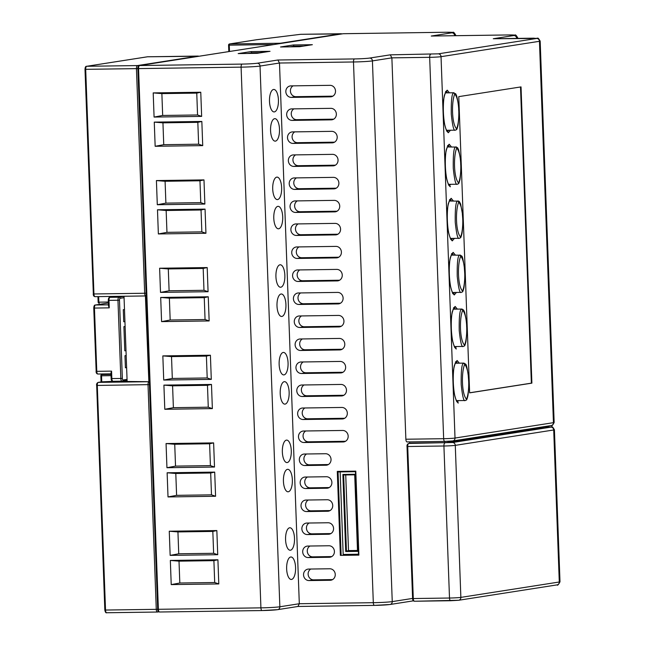 <?xml version="1.0" encoding="UTF-8"?>
<svg xmlns="http://www.w3.org/2000/svg" width="645" height="645" viewBox="0 0 645 645"><rect width="100%" height="100%" fill="white"/><g stroke="black" fill="none" stroke-linecap="round" stroke-linejoin="round"><path stroke-width="0.97" d="M469.633 392.789L531.367 383.146L520.507 86.978M458.772 96.629L469.633 392.861L531.891 383.138L521.031 86.898L458.772 96.629M531.367 383.146L531.891 383.138M109.255 307.85L94.452 308.06L96.774 371.335L111.569 371.125L110.948 372.963L111.15 378.567L120.833 378.47L117.962 300.239L108.981 300.368L109.255 307.85L108.489 305.948L108.279 300.344L108.981 300.368A2.878 1.145 89.2 0 1 110.013 297.313L119.002 297.192A1.153 1.056 81.1 0 1 120.099 298.321A1.725 0.685 89.2 0 0 119.478 300.159L122.348 378.389A1.725 0.685 89.2 0 0 123.098 380.002L127.057 379.389M126.178 355.516L124.969 355.701L125.412 367.787L126.622 367.594M124.493 309.495L123.284 309.689L123.727 321.766L124.937 321.573L123.719 321.573M125.114 326.467L123.905 326.652L124.791 350.815L126.001 350.622M119.478 300.159L117.962 300.239A2.878 1.145 -90.8 0 1 119.002 297.192L123.122 296.547L114.133 296.668L110.013 297.313A1.153 1.056 81.1 0 0 109.884 297.329C108.941 297.208 108.408 298.216 108.279 300.344L108.376 300.312M127.073 379.978A1.153 1.056 81.1 0 1 126.202 380.526M123.122 296.547A1.153 1.056 81.1 0 1 124.034 297.071M126.622 367.569L125.404 367.586M126.001 350.606L124.783 350.622M542.8 427.216L543.937 427.256M544.316 427.192L445.437 442.647L544.122 427.216M454.725 94.057C451.274 102.321 451.831 124.324 456.628 128.831C460.07 120.551 459.506 98.596 454.725 94.057A1.153 1 -130.6 0 0 453.508 92.977L455.725 93.815L456.668 95.887C458.119 102.297 458.797 106.997 458.7 109.981C459.063 112.899 458.845 117.979 458.047 125.219C457.265 128.5 456.692 130 456.329 129.709L456.329 129.709A1.153 1 48.7 0 0 456.628 128.831M462.578 291.048C466.012 282.76 465.456 260.814 460.675 256.267C457.224 264.531 457.781 286.541 462.578 291.048A1.153 1 48.7 0 1 462.28 291.927L461.248 292.37C459.829 293.66 458.49 288.331 457.232 276.391C457.039 262.975 457.781 255.912 459.458 255.194L451.105 255.097M454.33 346.575L463.231 346.438C461.812 347.728 460.474 342.406 459.216 330.466C459.022 317.05 459.764 309.979 461.441 309.261L462.013 309.044M462.659 310.342C459.2 318.606 459.764 340.608 464.553 345.115C467.996 336.835 467.44 314.881 462.659 310.342A1.153 1 -130.6 0 0 461.441 309.261M456.313 400.642L465.214 400.513C463.795 401.803 462.457 396.473 461.199 384.533C461.006 371.117 461.747 364.054 463.424 363.337L463.94 363.111M464.642 364.409C461.183 372.673 461.747 394.684 466.537 399.182C469.979 390.902 469.423 368.956 464.642 364.409A1.153 1 -130.6 0 0 463.424 363.337M448.38 184.357L457.281 184.228C455.862 185.518 454.523 180.189 453.266 168.248C453.072 154.832 453.814 147.769 455.491 147.052L447.138 146.955M456.708 148.124C453.258 156.388 453.814 178.399 458.611 182.906C462.054 174.618 461.489 152.672 456.708 148.124A1.153 1 -130.6 0 0 455.491 147.052M450.363 238.432L459.264 238.295C457.845 239.585 456.507 234.264 455.249 222.323C455.056 208.907 455.797 201.837 457.474 201.119L449.122 201.03M458.692 202.199C455.241 210.464 455.797 232.466 460.594 236.973C464.029 228.693 463.473 206.739 458.692 202.199A1.153 1 -130.6 0 0 457.474 201.119M294.749 131.87A5.765 5.281 -98.9 0 0 292.298 138.377A5.765 5.281 -98.9 0 0 297.587 142.69L334.545 142.166M295.595 154.881A5.765 5.281 -98.9 0 0 293.136 161.387A5.765 5.281 -98.9 0 0 298.433 165.701L335.384 165.176M296.434 177.891A5.765 5.281 -98.9 0 0 293.983 184.397A5.765 5.281 -98.9 0 0 299.28 188.711L336.23 188.187M297.281 200.901A5.765 5.281 -98.9 0 0 294.829 207.408A5.765 5.281 -98.9 0 0 300.119 211.721L337.077 211.197M298.127 223.904A5.765 5.281 -98.9 0 0 295.668 230.41A5.765 5.281 -98.9 0 0 300.965 234.724L337.916 234.208M298.966 246.914A5.765 5.281 -98.9 0 0 296.515 253.421A5.765 5.281 -98.9 0 0 301.812 257.734L338.762 257.21M299.812 269.924A5.765 5.281 -98.9 0 0 297.353 276.431A5.765 5.281 -98.9 0 0 302.65 280.744L339.609 280.22M300.659 292.935A5.765 5.281 -98.9 0 0 298.2 299.441A5.765 5.281 -98.9 0 0 303.497 303.755L340.447 303.231M301.497 315.945A5.765 5.281 -98.9 0 0 299.046 322.452A5.765 5.281 -98.9 0 0 304.335 326.765L341.294 326.241M302.344 338.947A5.765 5.281 -98.9 0 0 299.885 345.462A5.765 5.281 -98.9 0 0 305.182 349.767L342.132 349.251M303.19 361.958A5.765 5.281 -98.9 0 0 300.731 368.464A5.765 5.281 -98.9 0 0 306.028 372.778L342.979 372.254M304.029 384.968A5.765 5.281 -98.9 0 0 301.578 391.475A5.765 5.281 -98.9 0 0 306.867 395.788L343.825 395.264M304.875 407.979A5.765 5.281 -98.9 0 0 302.416 414.485A5.765 5.281 -98.9 0 0 307.713 418.799L344.664 418.274M305.722 430.989A5.765 5.281 -98.9 0 0 303.263 437.495A5.765 5.281 -98.9 0 0 308.56 441.809L345.51 441.285M310.777 569.035A5.765 5.281 -98.9 0 0 308.326 575.55A5.765 5.281 -98.9 0 0 313.623 579.855L332.602 579.589M306.56 453.991A5.765 5.281 -98.9 0 0 304.109 460.506A5.765 5.281 -98.9 0 0 309.398 464.811L328.386 464.545M293.064 85.858A5.765 5.281 -98.9 0 0 290.605 92.364A5.765 5.281 -98.9 0 0 295.902 96.669L332.852 96.153M307.407 477.002A5.765 5.281 -98.9 0 0 304.948 483.508A5.765 5.281 -98.9 0 0 310.245 487.822L329.224 487.556M308.245 500.012A5.765 5.281 -98.9 0 0 305.794 506.519A5.765 5.281 -98.9 0 0 311.092 510.832L330.071 510.566M309.092 523.022A5.765 5.281 -98.9 0 0 306.641 529.529A5.765 5.281 -98.9 0 0 311.93 533.842L330.917 533.576M309.939 546.033A5.765 5.281 -98.9 0 0 307.48 552.539A5.765 5.281 -98.9 0 0 312.777 556.853L331.756 556.579M293.902 108.86A5.765 5.281 -98.9 0 0 291.451 115.366A5.765 5.281 -98.9 0 0 296.748 119.68L333.699 119.164M345.736 474.954L348.51 550.588L357.491 550.459M542.792 426.869L542.808 427.417M213.898 560.65L179.012 561.15L179.818 583.007L214.696 582.516L218.792 583.935L171.223 584.604L170.336 560.441L217.913 559.771L213.898 560.65L214.696 582.516M203.183 268.441L168.297 268.933L169.103 290.79L203.981 290.298L208.077 291.717L160.508 292.395L159.621 268.231L207.198 267.562L203.183 268.441L203.981 290.298M204.255 297.659L169.369 298.159L170.175 320.017L205.054 319.525L209.149 320.944L161.581 321.613L160.694 297.45L208.262 296.781L204.255 297.659L205.054 319.525M199.966 180.777L165.088 181.269L165.886 203.127L200.772 202.635L204.868 204.054L157.299 204.731L156.412 180.568L203.981 179.899L199.966 180.777L200.772 202.635M212.826 531.432L177.939 531.923L178.746 553.781L213.632 553.289L217.728 554.708L170.151 555.377L169.264 531.222L216.841 530.553L212.826 531.432L213.632 553.289M210.681 472.987L175.795 473.486L176.601 495.344L211.487 494.852L215.583 496.271L168.014 496.94L167.128 472.777L214.696 472.108L210.681 472.987L211.487 494.852M209.609 443.768L174.731 444.26L175.529 466.117L210.415 465.625L214.511 467.044L166.942 467.722L166.055 443.558L213.624 442.889L209.609 443.768L210.415 465.625M207.472 385.323L172.586 385.823L173.384 407.68L208.27 407.189L212.366 408.608L164.798 409.277L163.911 385.113L211.479 384.444L207.472 385.323L208.27 407.189M197.83 122.332L162.943 122.832L163.741 144.69L198.628 144.198L202.724 145.617L155.155 146.286L154.268 122.123L201.837 121.453L197.83 122.332L198.628 144.198M196.757 93.114L161.871 93.606L162.669 115.463L197.555 114.971L201.651 116.39L154.082 117.067L153.196 92.904L200.764 92.235L196.757 93.114L197.555 114.971M201.038 209.996L166.152 210.496L166.958 232.353L201.845 231.861L205.94 233.28L158.364 233.95L157.485 209.786L205.054 209.117L201.038 209.996L201.845 231.861M206.4 356.105L171.514 356.596L172.312 378.454L207.198 377.962L211.294 379.381L163.725 380.058L162.838 355.895L210.407 355.226L206.4 356.105L207.198 377.962M200.764 92.235L201.651 116.39M201.837 121.453L202.724 145.617M203.981 179.899L204.868 204.054M205.054 209.117L205.94 233.28M207.198 267.562L208.077 291.717M208.262 296.781L209.149 320.944M210.407 355.226L211.294 379.381M211.479 384.444L212.366 408.608M213.624 442.889L214.511 467.044M214.696 472.108L215.583 496.271M216.841 530.553L217.728 554.708M217.913 559.771L218.792 583.935M286.646 568.914A11.239 4.483 89.2 0 0 291.266 579.46A11.239 4.483 89.2 0 0 295.571 567.519A11.239 4.483 89.2 0 0 290.943 556.982A11.239 4.483 89.2 0 0 286.646 568.914M285.574 539.696A11.239 4.483 89.2 0 0 290.194 550.241A11.239 4.483 89.2 0 0 294.499 538.301A11.239 4.483 89.2 0 0 289.879 527.763A11.239 4.483 89.2 0 0 285.574 539.696M283.429 481.259A11.239 4.483 89.2 0 0 288.049 491.796A11.239 4.483 89.2 0 0 292.354 479.856A11.239 4.483 89.2 0 0 287.735 469.318A11.239 4.483 89.2 0 0 283.429 481.259M282.357 452.032A11.239 4.483 89.2 0 0 286.977 462.578A11.239 4.483 89.2 0 0 291.282 450.637A11.239 4.483 89.2 0 0 286.662 440.1A11.239 4.483 89.2 0 0 282.357 452.032M280.212 393.595A11.239 4.483 89.2 0 0 284.832 404.133A11.239 4.483 89.2 0 0 289.137 392.192A11.239 4.483 89.2 0 0 284.518 381.655A11.239 4.483 89.2 0 0 280.212 393.595M279.14 364.369A11.239 4.483 89.2 0 0 283.768 374.914A11.239 4.483 89.2 0 0 288.065 362.974A11.239 4.483 89.2 0 0 283.445 352.436A11.239 4.483 89.2 0 0 279.14 364.369M276.995 305.932A11.239 4.483 89.2 0 0 281.623 316.469A11.239 4.483 89.2 0 0 285.928 304.529A11.239 4.483 89.2 0 0 281.301 293.991A11.239 4.483 89.2 0 0 276.995 305.932M275.931 276.705A11.239 4.483 89.2 0 0 280.551 287.251A11.239 4.483 89.2 0 0 284.856 275.31A11.239 4.483 89.2 0 0 280.228 264.772A11.239 4.483 89.2 0 0 275.931 276.705M273.786 218.268A11.239 4.483 89.2 0 0 278.406 228.806A11.239 4.483 89.2 0 0 282.712 216.865A11.239 4.483 89.2 0 0 278.092 206.327A11.239 4.483 89.2 0 0 273.786 218.268M272.714 189.041A11.239 4.483 89.2 0 0 277.334 199.587A11.239 4.483 89.2 0 0 281.639 187.647A11.239 4.483 89.2 0 0 277.019 177.109A11.239 4.483 89.2 0 0 272.714 189.041M270.569 130.604A11.239 4.483 89.2 0 0 275.189 141.142A11.239 4.483 89.2 0 0 279.495 129.202A11.239 4.483 89.2 0 0 274.875 118.664A11.239 4.483 89.2 0 0 270.569 130.604M269.497 101.378A11.239 4.483 89.2 0 0 274.117 111.924A11.239 4.483 89.2 0 0 278.422 99.983A11.239 4.483 89.2 0 0 273.803 89.445A11.239 4.483 89.2 0 0 269.497 101.378M297.917 606.469L299.312 603.728L279.487 63.025L277.882 60.009L354.524 58.929A11.529 0.597 -2.1 0 0 369.674 58.058L390.273 54.841L438.286 53.841L536.713 38.458L493.28 38.74L513.88 35.523A11.529 0.597 -2.1 0 0 507.889 34.959L431.247 36.039L451.847 32.822A11.529 0.597 -2.1 0 0 445.848 32.258L343.309 33.701L139.594 65.54L242.133 64.089A11.529 0.597 -2.1 0 0 257.282 63.226L277.882 60.009M171.514 356.596L162.838 355.895M163.725 380.058L172.312 378.454M166.152 210.496L157.485 209.786M158.364 233.95L166.958 232.353M161.871 93.606L153.196 92.904M154.082 117.067L162.669 115.463M162.943 122.832L154.268 122.123M155.155 146.286L163.741 144.69M172.586 385.823L163.911 385.113M164.798 409.277L173.384 407.68M174.731 444.26L166.055 443.558M166.942 467.722L175.529 466.117M175.795 473.486L167.128 472.777M168.014 496.94L176.601 495.344M177.939 531.923L169.264 531.222M170.151 555.377L178.746 553.781M165.088 181.269L156.412 180.568M157.299 204.731L165.886 203.127M169.369 298.159L160.694 297.45M161.581 321.613L170.175 320.017M168.297 268.933L159.621 268.231M160.508 292.395L169.103 290.79M179.012 561.15L170.336 560.441M171.223 584.604L179.818 583.007M298.982 46.408L296.103 46.746M261.41 52.656L251.647 52.793L251.002 51.584L270.029 51.318L256.629 53.027M450.46 130.234L448.299 132.741C442.131 126.984 440.938 96.049 447.227 90.163L449.412 92.824M448.065 145.399L446.501 149.1C445.574 151.865 444.268 165.717 446.727 178.818C449.243 188.485 449.444 184.833 449.347 185.687L449.323 185.679A1.153 1.056 -85.1 0 1 450.283 186.816C444.115 181.052 442.922 150.116 449.21 144.23L451.395 146.899M454.427 238.376L452.266 240.883C446.098 235.119 444.905 204.191 451.186 198.305L453.379 200.966M456.41 292.443L454.249 294.959C448.082 289.194 446.888 258.258 453.169 252.372L455.362 255.041M454.007 307.609L452.443 311.317C451.524 314.075 450.218 327.934 452.677 341.036C455.193 350.703 455.394 347.05 455.297 347.897L455.297 347.897A1.153 1.056 -85.1 0 1 456.233 349.026C450.065 343.261 448.872 312.333 455.152 306.448L457.345 309.108M455.991 361.676L454.427 365.384C453.508 368.15 452.193 382.001 454.66 395.103C457.176 404.77 457.378 401.117 457.281 401.964L457.281 401.964A1.153 1.056 -85.1 0 1 458.216 403.093C452.048 397.336 450.855 366.4 457.136 360.515L459.329 363.175M348.51 550.588L345.712 551.531L342.882 474.454L355.04 474.277L357.548 550.757M444.776 441.398L407.116 441.93A2.878 1.145 -90.8 0 1 407.051 441.93A2.878 1.145 -90.8 0 1 405.866 439.229L391.878 57.857L390.273 54.841M331.699 131.346L292.588 131.903A5.765 5.281 -98.9 0 0 291.911 131.959A5.765 5.281 -98.9 0 0 287.541 138.103A5.765 5.281 -98.9 0 0 293.015 143.408L332.127 142.851A5.765 5.281 -98.9 0 0 332.804 142.795A5.765 5.281 -98.9 0 0 337.174 136.659A5.765 5.281 -98.9 0 0 331.699 131.346M332.546 154.357L293.435 154.913A5.765 5.281 -98.9 0 0 292.757 154.969A5.765 5.281 -98.9 0 0 288.38 161.105A5.765 5.281 -98.9 0 0 293.854 166.418L332.965 165.862A5.765 5.281 -98.9 0 0 333.65 165.805A5.765 5.281 -98.9 0 0 338.02 159.662A5.765 5.281 -98.9 0 0 332.546 154.357M333.392 177.367L294.273 177.923A5.765 5.281 -98.9 0 0 293.596 177.98A5.765 5.281 -98.9 0 0 289.226 184.115A5.765 5.281 -98.9 0 0 294.7 189.42L333.812 188.872A5.765 5.281 -98.9 0 0 334.489 188.816A5.765 5.281 -98.9 0 0 338.859 182.672A5.765 5.281 -98.9 0 0 333.392 177.367M334.231 200.377L295.12 200.926A5.765 5.281 -98.9 0 0 294.442 200.982A5.765 5.281 -98.9 0 0 290.073 207.126A5.765 5.281 -98.9 0 0 295.539 212.431L334.658 211.883A5.765 5.281 -98.9 0 0 335.336 211.826A5.765 5.281 -98.9 0 0 339.705 205.682A5.765 5.281 -98.9 0 0 334.231 200.377M335.078 223.388L295.966 223.936A5.765 5.281 -98.9 0 0 295.289 223.992A5.765 5.281 -98.9 0 0 290.911 230.136A5.765 5.281 -98.9 0 0 296.386 235.441L335.497 234.893A5.765 5.281 -98.9 0 0 336.182 234.828A5.765 5.281 -98.9 0 0 340.552 228.693A5.765 5.281 -98.9 0 0 335.078 223.388M335.924 246.39L296.805 246.946A5.765 5.281 -98.9 0 0 296.128 247.003A5.765 5.281 -98.9 0 0 291.758 253.146A5.765 5.281 -98.9 0 0 297.232 258.452L336.343 257.895A5.765 5.281 -98.9 0 0 337.021 257.839A5.765 5.281 -98.9 0 0 341.39 251.703A5.765 5.281 -98.9 0 0 335.924 246.39M336.763 269.4L297.651 269.957A5.765 5.281 -98.9 0 0 296.974 270.013A5.765 5.281 -98.9 0 0 292.604 276.149A5.765 5.281 -98.9 0 0 298.071 281.462L337.19 280.906A5.765 5.281 -98.9 0 0 337.867 280.849A5.765 5.281 -98.9 0 0 342.237 274.706A5.765 5.281 -98.9 0 0 336.763 269.4M337.609 292.411L298.498 292.967A5.765 5.281 -98.9 0 0 297.813 293.024A5.765 5.281 -98.9 0 0 293.443 299.159A5.765 5.281 -98.9 0 0 298.917 304.464L338.028 303.916A5.765 5.281 -98.9 0 0 338.714 303.86A5.765 5.281 -98.9 0 0 343.084 297.716A5.765 5.281 -98.9 0 0 337.609 292.411M338.456 315.421L299.336 315.969A5.765 5.281 -98.9 0 0 298.659 316.026A5.765 5.281 -98.9 0 0 294.289 322.169A5.765 5.281 -98.9 0 0 299.764 327.475L338.875 326.926A5.765 5.281 -98.9 0 0 339.552 326.87A5.765 5.281 -98.9 0 0 343.922 320.726A5.765 5.281 -98.9 0 0 338.456 315.421M339.294 338.432L300.183 338.98A5.765 5.281 -98.9 0 0 299.506 339.036A5.765 5.281 -98.9 0 0 295.136 345.18A5.765 5.281 -98.9 0 0 300.602 350.485L339.722 349.937A5.765 5.281 -98.9 0 0 340.399 349.872A5.765 5.281 -98.9 0 0 344.769 343.737A5.765 5.281 -98.9 0 0 339.294 338.432M340.141 361.434L301.03 361.99A5.765 5.281 -98.9 0 0 300.344 362.047A5.765 5.281 -98.9 0 0 295.974 368.19A5.765 5.281 -98.9 0 0 301.449 373.495L340.56 372.939A5.765 5.281 -98.9 0 0 341.237 372.883A5.765 5.281 -98.9 0 0 345.615 366.747A5.765 5.281 -98.9 0 0 340.141 361.434M340.987 384.444L301.868 385A5.765 5.281 -98.9 0 0 301.191 385.057A5.765 5.281 -98.9 0 0 296.821 391.201A5.765 5.281 -98.9 0 0 302.295 396.506L341.407 395.949A5.765 5.281 -98.9 0 0 342.084 395.893A5.765 5.281 -98.9 0 0 346.454 389.749A5.765 5.281 -98.9 0 0 340.987 384.444M341.826 407.455L302.715 408.011A5.765 5.281 -98.9 0 0 302.037 408.067A5.765 5.281 -98.9 0 0 297.668 414.203A5.765 5.281 -98.9 0 0 303.134 419.508L342.253 418.96A5.765 5.281 -98.9 0 0 342.93 418.903A5.765 5.281 -98.9 0 0 347.3 412.76A5.765 5.281 -98.9 0 0 341.826 407.455M342.672 430.465L303.561 431.013A5.765 5.281 -98.9 0 0 302.876 431.078A5.765 5.281 -98.9 0 0 298.506 437.213A5.765 5.281 -98.9 0 0 303.98 442.518L343.092 441.97A5.765 5.281 -98.9 0 0 343.769 441.914A5.765 5.281 -98.9 0 0 348.147 435.77A5.765 5.281 -98.9 0 0 342.672 430.465M309.044 580.573L330.184 580.274A5.765 5.281 -98.9 0 0 330.861 580.218A5.765 5.281 -98.9 0 0 335.231 574.074A5.765 5.281 -98.9 0 0 329.764 568.769L308.616 569.067A5.765 5.281 -98.9 0 0 307.939 569.124A5.765 5.281 -98.9 0 0 303.569 575.267A5.765 5.281 -98.9 0 0 309.044 580.573L313.623 579.855M304.827 465.529L325.967 465.23A5.765 5.281 -98.9 0 0 326.644 465.174A5.765 5.281 -98.9 0 0 331.014 459.03A5.765 5.281 -98.9 0 0 325.548 453.725L304.4 454.024A5.765 5.281 -98.9 0 0 303.722 454.08A5.765 5.281 -98.9 0 0 299.353 460.224A5.765 5.281 -98.9 0 0 304.827 465.529L309.398 464.811M330.014 85.334L290.903 85.882A5.765 5.281 -98.9 0 0 290.226 85.938A5.765 5.281 -98.9 0 0 285.856 92.082A5.765 5.281 -98.9 0 0 291.322 97.387L330.433 96.839A5.765 5.281 -98.9 0 0 331.119 96.782A5.765 5.281 -98.9 0 0 335.489 90.639A5.765 5.281 -98.9 0 0 330.014 85.334M305.666 488.539L326.805 488.241A5.765 5.281 -98.9 0 0 327.491 488.184A5.765 5.281 -98.9 0 0 331.861 482.041A5.765 5.281 -98.9 0 0 326.386 476.736L305.246 477.034A5.765 5.281 -98.9 0 0 304.569 477.09A5.765 5.281 -98.9 0 0 300.191 483.234A5.765 5.281 -98.9 0 0 305.666 488.539L310.245 487.822M306.512 511.55L327.652 511.251A5.765 5.281 -98.9 0 0 328.329 511.195A5.765 5.281 -98.9 0 0 332.699 505.051A5.765 5.281 -98.9 0 0 327.233 499.746L306.085 500.044A5.765 5.281 -98.9 0 0 305.408 500.101A5.765 5.281 -98.9 0 0 301.038 506.244A5.765 5.281 -98.9 0 0 306.512 511.55L311.092 510.832M307.351 534.56L328.499 534.254A5.765 5.281 -98.9 0 0 329.176 534.197A5.765 5.281 -98.9 0 0 333.546 528.062A5.765 5.281 -98.9 0 0 328.071 522.756L306.931 523.055A5.765 5.281 -98.9 0 0 306.254 523.111A5.765 5.281 -98.9 0 0 301.884 529.247A5.765 5.281 -98.9 0 0 307.351 534.56L311.93 533.842M308.197 557.562L329.337 557.264A5.765 5.281 -98.9 0 0 330.022 557.207A5.765 5.281 -98.9 0 0 334.392 551.072A5.765 5.281 -98.9 0 0 328.918 545.759L307.778 546.057A5.765 5.281 -98.9 0 0 307.101 546.122A5.765 5.281 -98.9 0 0 302.723 552.257A5.765 5.281 -98.9 0 0 308.197 557.562L312.777 556.853M330.861 108.344L291.75 108.892A5.765 5.281 -98.9 0 0 291.064 108.949A5.765 5.281 -98.9 0 0 286.694 115.092A5.765 5.281 -98.9 0 0 292.169 120.397L331.28 119.849A5.765 5.281 -98.9 0 0 331.957 119.785A5.765 5.281 -98.9 0 0 336.335 113.649A5.765 5.281 -98.9 0 0 330.861 108.344M298.006 606.469L277.656 609.654A2.878 2.636 -98.9 0 0 279.857 606.776L299.312 603.728L373.31 602.688L353.484 61.976L279.487 63.025L260.032 66.064L279.857 606.776A14.408 0.75 -2.1 0 1 260.919 607.856L241.093 67.145L138.554 68.596L158.38 609.299L260.919 607.856A2.878 1.145 -90.8 0 0 262.104 610.557L159.565 612A2.878 1.145 89.2 0 0 159.629 612L262.039 610.549M431.674 36.031L431.247 36.039M493.707 38.74L493.28 38.74M340.149 471.906L343.172 554.442L358.499 554.224M343.172 554.442L358.507 554.523M357.499 550.757L346.446 550.911L343.664 474.986L354.718 474.825L343.648 474.986L342.882 474.454M340.375 555.385L337.295 471.398L338.077 471.93L355.468 471.688L338.061 471.938L341.116 554.764L340.375 555.385L358.878 555.119L355.798 471.14L358.556 554.523M355.516 471.688L355.798 471.14L355.516 471.688M238.352 53.583L257.178 53.317L269.836 51.334M238.271 53.583L251.002 51.584M299.49 46.706L280.704 46.972M280.527 46.972L293.346 44.965L293.991 46.311M311.986 44.763L299.554 46.706M247.39 53.454L251.647 52.93M409.696 443.3L409.648 441.898M149.447 384.63L97.29 385.428L105.522 610.049L156.267 609.332L148.028 384.71A2.878 1.145 -90.8 0 1 148.866 381.727L145.407 295.942L146.197 295.829M111.875 297.014L111.851 296.434M111.045 375.656L101.539 375.793L101.765 381.832L114.963 381.276M98.193 382.38C96.927 383.017 96.395 384.025 96.597 385.396L97.29 385.428A2.878 1.145 89.2 0 1 98.33 382.372A1.153 1.056 -98.9 0 0 98.193 382.38L101.765 381.832L98.33 382.372L148.56 381.719M144.343 295.966L95.186 296.66A2.878 1.145 89.2 0 1 95.121 296.668L144.722 295.966M147.487 381.679L127.13 381.477L124.009 296.257M199.12 56.228L147.512 56.792L86.736 66.282L137.482 65.572L198.249 56.075M148.866 381.727L149.35 381.808M256.662 39.732L229.685 43.949L280.422 43.231L341.197 33.734L300.691 34.306L256.404 39.772M115.648 381.268L114.971 381.647M112.544 296.418L112.561 296.91M115.665 381.542L127.13 381.38M444.792 441.398L444.84 442.655M111.569 371.125L111.843 378.599A2.878 1.145 89.2 0 0 113.028 381.3A2.878 1.145 89.2 0 0 113.093 381.3L121.953 381.171M123.098 380.002A1.153 1.056 -98.9 0 1 122.082 381.171A2.878 1.145 -90.8 0 1 122.018 381.179A2.878 1.145 -90.8 0 1 120.833 378.47L122.348 378.389M96.774 371.335A2.878 1.145 89.2 0 0 97.959 374.036A2.878 1.145 89.2 0 0 98.024 374.027L110.98 373.842L97.959 374.036C96.702 373.898 96.073 372.987 96.081 371.302L96.774 371.335M93.856 308.004L93.759 308.028C93.888 305.907 94.42 304.9 95.355 305.012A1.153 1.056 81.1 0 1 95.492 305.004L108.449 304.819M107.465 303.134L95.492 305.004A2.878 1.145 89.2 0 0 94.452 308.06L93.759 308.028L96.169 371.278M111.246 378.542L111.15 378.567C111.15 380.26 111.778 381.171 113.028 381.3L122.018 381.179L126.339 380.518M124.058 297.708L120.099 298.321M445.437 442.647L408.753 443.454L452.532 442.51L550.959 427.135L542.792 426.925L548.032 426.845A2.878 1.145 -90.8 0 1 548.097 426.845M444.961 442.946A2.878 1.145 89.2 0 0 443.921 446.001L407.713 446.509L413.292 598.544L449.5 598.028L443.921 446.001A8.643 0.452 177.9 0 0 455.281 445.356L460.861 597.383L559.288 582L553.708 429.973L455.281 445.356A2.878 2.636 81.1 0 0 452.532 442.51M450.621 600.729L414.541 601.237A2.878 1.145 89.2 0 1 414.477 601.245C413.219 601.108 412.598 600.197 412.598 598.512L412.695 598.487M445.405 442.647L410.841 443.131A1.153 0.46 -90.8 0 0 410.817 443.139A1.153 1.056 -98.9 0 0 410.68 443.147L408.616 443.47A1.153 1.056 -98.9 0 1 408.753 443.454A2.878 1.145 89.2 0 0 407.713 446.509L407.019 446.485L412.598 598.512L413.292 598.544A2.878 1.145 89.2 0 0 414.477 601.245L458.66 600.269A2.878 2.636 -98.9 0 1 458.321 600.293L450.75 600.729A2.878 1.145 -90.8 0 1 450.686 600.737A2.878 1.145 -90.8 0 1 449.5 598.028A8.643 0.452 -2.1 0 0 460.861 597.383A2.878 2.636 -98.9 0 1 458.66 600.269L557.087 584.886A2.878 2.636 -98.9 0 0 559.288 582A8.643 0.452 -2.1 0 0 559.997 581.798L554.418 429.763A8.643 0.452 177.9 0 1 553.708 429.973A2.878 2.636 81.1 0 0 550.959 427.135M547.968 426.853A2.878 1.145 -90.8 0 1 548.032 426.845C553.289 427.748 551.362 424.87 554.418 429.763M408.616 443.47C407.358 444.107 406.826 445.106 407.019 446.485L407.116 446.453M453.508 92.977C451.831 93.694 451.089 100.765 451.282 114.181C452.548 126.122 453.887 131.451 455.297 130.161L456.329 129.709M460.675 256.267A1.153 1 -130.6 0 0 459.458 255.194M462.28 291.927L462.28 291.927C462.642 292.209 463.215 290.71 463.997 287.428C465.359 276.278 464.626 272.625 464.287 267.224C463.183 259.645 462.304 255.912 461.675 256.025L459.974 254.977M464.553 345.115A1.153 1 48.7 0 1 464.263 345.994L464.263 345.994C464.626 346.276 465.198 344.785 465.98 341.503C466.77 334.255 466.988 329.176 466.633 326.265C466.73 323.274 466.053 318.582 464.602 312.172L463.658 310.1L461.957 309.044L453.088 309.165M466.537 399.182A1.153 1 48.7 0 1 466.246 400.069L466.246 400.069C466.609 400.351 467.182 398.852 467.964 395.57C469.318 384.42 468.593 380.768 468.254 375.366C467.141 367.787 466.271 364.054 465.634 364.167L463.94 363.119M458.611 182.906A1.153 1 48.7 0 1 458.313 183.785L458.313 183.785C458.676 184.067 459.248 182.567 460.03 179.294C460.828 172.046 461.046 166.966 460.683 164.048C460.78 161.065 460.103 156.364 458.651 149.963L457.708 147.882L456.007 146.834M460.594 236.973A1.153 1 48.7 0 1 460.296 237.852L460.296 237.852C460.659 238.142 461.231 236.642 462.013 233.361C463.376 222.211 462.642 218.558 462.304 213.148L460.635 204.03L459.337 201.514L457.99 200.901M445.848 32.258A2.878 1.145 89.2 0 1 445.913 32.25L452.846 32.419C453.362 31.726 454.346 32.693 455.781 35.322A14.408 0.75 177.9 0 1 454.596 35.66L454.265 35.709M454.596 35.709L454.596 35.66A2.878 2.636 -98.9 0 0 451.847 32.822M257.282 63.226A2.878 2.636 -98.9 0 1 260.032 66.064A14.408 0.75 177.9 0 1 241.093 67.145A2.878 1.145 -90.8 0 1 242.133 64.089M294.088 46.311A1.153 1.056 81.1 0 1 294.362 46.271L290.798 46.827M290.726 46.827L294.225 46.279A1.153 1.153 0 0 1 294.386 46.263A1.153 0.46 89.2 0 0 294.386 46.263A1.153 0.46 89.2 0 0 294.362 46.271L298.337 46.214A1.153 0.46 89.2 0 0 298.337 46.214A1.153 1.056 81.1 0 1 298.812 46.327L299.53 46.698L312.18 44.723M294.773 46.771L298.337 46.214A1.153 0.46 89.2 0 1 298.401 46.214M252.429 53.382L255.992 52.825L252.018 52.882A1.153 0.46 -90.8 0 1 252.042 52.882A1.153 1.056 -98.9 0 0 251.744 52.93M252.066 52.882A1.153 0.46 -90.8 0 0 252.042 52.882L248.454 53.438M256.057 52.834A1.153 0.46 89.2 0 0 256.017 52.825A1.153 0.46 89.2 0 0 255.992 52.825A1.153 1.056 -98.9 0 1 256.468 52.946L253.759 53.366M447.227 90.163A1.153 1.056 95.2 0 1 446.163 91.324L445.582 91.493M447.243 131.604L448.726 130.258M447.67 92.848L446.163 91.324M448.299 132.741A1.153 1.056 -85.1 0 0 447.356 131.612L447.364 131.612C447.469 130.766 447.259 134.418 444.744 124.751C442.285 111.649 443.599 97.798 444.518 95.033L446.082 91.324M449.21 144.23A1.153 1.056 95.2 0 1 448.146 145.399L447.566 145.56M449.226 185.679L450.71 184.325M449.654 146.923L448.146 145.399M451.186 198.305A1.153 1.056 95.2 0 1 450.129 199.466L449.549 199.627M451.21 239.747L452.693 238.4M451.637 200.99L450.129 199.466M452.266 240.883A1.153 1.056 -85.1 0 0 451.323 239.755C451.427 238.908 451.226 242.56 448.71 232.893C446.251 219.792 447.557 205.94 448.477 203.175L450.049 199.466M453.169 252.372A1.153 1.056 95.2 0 1 452.113 253.541L451.524 253.703M452.717 293.636L453.387 293.814L454.677 292.467M453.62 255.065L452.113 253.541M454.249 294.959A1.153 1.056 -85.1 0 0 453.306 293.822C453.411 292.975 453.209 296.627 450.694 286.961C448.235 273.859 449.541 260.008 450.46 257.242L452.032 253.533M455.152 306.448A1.153 1.056 95.2 0 1 454.096 307.609L453.508 307.77M455.176 347.889L456.66 346.542M455.604 309.132L454.096 307.609M457.136 360.515A1.153 1.056 95.2 0 1 456.079 361.684L455.491 361.845M457.16 401.956L458.635 400.61M457.587 363.208L456.079 361.684M413.437 600.834L390.048 604.494A2.878 2.636 -98.9 0 1 389.709 604.518A11.529 0.597 177.9 0 1 374.56 605.381A2.878 1.145 -90.8 0 1 374.495 605.389A2.878 1.145 -90.8 0 1 373.31 602.688A14.408 0.75 -2.1 0 0 392.249 601.608L412.59 598.423M374.431 605.389L298.095 606.461M277.318 609.686A11.529 0.597 177.9 0 1 262.168 610.549A2.878 1.145 -90.8 0 1 262.104 610.557L277.656 609.654A2.878 2.636 -98.9 0 1 277.318 609.686M405.866 439.229L443.655 438.697A8.643 0.452 -2.1 0 0 455.015 438.044A2.878 2.636 81.1 0 1 452.822 440.93L551.241 425.547A2.878 2.636 81.1 0 0 553.442 422.668L539.454 41.296L441.035 56.679L455.015 438.044L553.442 422.668A8.643 0.452 -2.1 0 0 554.152 422.459L540.171 41.087A8.643 0.452 177.9 0 1 539.454 41.296A2.878 2.636 -98.9 0 0 536.713 38.458M407.051 441.93L444.84 441.398A2.878 1.145 89.2 0 1 443.655 438.697L429.667 57.324L391.878 57.857L372.423 60.896L392.249 601.608A2.878 2.636 -98.9 0 1 390.048 604.494L374.495 605.389L298.063 606.469M337.295 471.398L355.798 471.14M257.21 53.317L238.182 53.591M293.346 44.965L312.373 44.699M369.674 58.058A2.878 2.636 -98.9 0 1 372.423 60.896A14.408 0.75 177.9 0 1 353.484 61.976A2.878 1.145 -90.8 0 1 354.524 58.929M516.629 38.41L516.629 38.361A2.878 2.636 -98.9 0 0 513.88 35.523M517.822 38.394L517.814 38.023A14.408 0.75 177.9 0 1 516.629 38.361L516.298 38.418M438.286 53.841A2.878 2.636 -98.9 0 1 441.035 56.679A8.643 0.452 177.9 0 1 429.667 57.324A2.878 1.145 -90.8 0 1 430.707 54.269M452.822 440.93L444.84 441.398A2.878 1.145 89.2 0 0 444.905 441.39L452.476 440.962M343.438 33.701A2.878 1.145 89.2 0 0 343.374 33.701A2.878 1.145 89.2 0 0 343.309 33.701A1.153 1.056 -98.9 0 0 343.172 33.717L139.457 65.548A1.153 1.056 -98.9 0 1 139.594 65.54A2.878 1.145 89.2 0 0 138.554 68.596L137.861 68.564L157.686 609.275L158.38 609.299A2.878 1.145 89.2 0 0 159.565 612C158.315 611.871 157.686 610.96 157.686 609.275L157.783 609.243M431.457 36.031L507.954 34.951A2.878 1.145 89.2 0 0 507.889 34.959M493.49 38.74L533.778 38.168A2.878 1.145 89.2 0 0 533.713 38.176M445.913 32.25L343.172 33.717A1.153 1.056 -98.9 0 0 343.043 33.742M139.457 65.548C138.191 66.185 137.659 67.193 137.861 68.564L137.957 68.539M355.04 474.277L357.87 551.362L345.712 551.531M332.627 119.631L331.28 119.849M296.748 119.68L292.169 120.397M330.683 557.054L329.337 557.264M329.837 534.044L328.499 534.254M328.998 511.042L327.652 511.251M328.152 488.031L326.805 488.241M331.78 96.629L330.433 96.839M295.902 96.669L291.322 97.387M327.305 465.021L325.967 465.23M331.53 580.065L330.184 580.274M344.438 441.76L343.092 441.97M308.56 441.809L303.98 442.518M343.592 418.75L342.253 418.96M307.713 418.799L303.134 419.508M342.745 395.74L341.407 395.949M306.867 395.788L302.295 396.506M341.906 372.729L340.56 372.939M306.028 372.778L301.449 373.495M341.06 349.727L339.722 349.937M305.182 349.767L300.602 350.485M340.221 326.717L338.875 326.926M304.335 326.765L299.764 327.475M339.375 303.706L338.028 303.916M303.497 303.755L298.917 304.464M338.528 280.696L337.19 280.906M302.65 280.744L298.071 281.462M337.69 257.686L336.343 257.895M301.812 257.734L297.232 258.452M336.843 234.683L335.497 234.893M300.965 234.724L296.386 235.441M335.997 211.673L334.658 211.883M300.119 211.721L295.539 212.431M335.158 188.662L333.812 188.872M299.28 188.711L294.7 189.42M334.312 165.652L332.965 165.862M298.433 165.701L293.854 166.418M333.465 142.642L332.127 142.851M297.587 142.69L293.015 143.408M303.755 46.037L293.991 46.174L289.742 46.835M93.936 293.967L144.673 293.249L136.442 68.628L85.696 69.338L93.936 293.967A2.878 1.145 89.2 0 0 95.121 296.668C93.864 296.531 93.243 295.62 93.243 293.935L93.936 293.967M157.388 612.032L106.772 612.742A2.878 1.145 89.2 0 1 106.707 612.75L157.453 612.032A2.878 1.145 -90.8 0 1 156.267 609.332L157.686 609.259M98.637 296.619L98.838 302.166L108.344 302.029M145.722 295.934A2.878 1.145 -90.8 0 1 144.673 293.249L146.093 293.177M341.802 33.927A1.153 1.056 81.1 0 0 341.197 33.734A2.878 1.145 -90.8 0 1 341.261 33.725A2.878 1.145 -90.8 0 1 341.439 33.758M137.861 68.547L136.442 68.628A2.878 1.145 -90.8 0 1 137.482 65.572A1.153 1.056 -98.9 0 1 138.441 66.185M85.1 69.281L85.003 69.313C85.132 67.185 85.664 66.185 86.599 66.298A1.153 1.056 81.1 0 1 86.736 66.282A2.878 1.145 89.2 0 0 85.696 69.338L85.003 69.313L93.34 293.91M96.686 385.363L104.829 610.017L105.522 610.049A2.878 1.145 89.2 0 0 106.707 612.75C105.901 613.145 105.272 612.234 104.829 610.017L104.925 609.993M158.855 611.831L157.654 612.016A1.153 1.056 -98.9 0 1 157.517 612.024A2.878 1.145 -90.8 0 1 157.453 612.032L157.654 612.016A1.153 1.056 -98.9 0 0 158.396 611.46M106.127 373.915L101.958 374.568A1.153 1.056 81.1 0 0 100.943 375.737L101.539 375.793A1.153 0.46 -90.8 0 1 101.958 374.568L110.996 374.447M97.943 296.627L98.145 302.134A1.153 1.153 0 0 0 99.314 303.247L99.338 303.247A1.153 0.46 -90.8 0 1 99.314 303.247A1.153 0.46 -90.8 0 1 98.838 302.166L98.242 302.11M147.237 56.833A1.153 1.056 81.1 0 1 147.512 56.792A1.153 0.46 89.2 0 1 147.536 56.784A1.153 0.46 89.2 0 0 147.536 56.784A1.153 1.153 0 0 0 147.374 56.8L86.599 66.298M273.915 44.537L229.265 45.166A1.153 0.46 89.2 0 1 229.685 43.949A1.153 1.056 -98.9 0 0 228.669 45.11L229.265 45.166L229.499 51.479M95.355 305.012L107.401 303.134M114.004 296.684L109.884 297.329M559.997 581.798C558.433 584.741 557.465 585.765 557.087 584.886M455.209 130.169L446.396 130.29M454.016 92.759L445.155 92.888M461.159 292.378L452.347 292.499M463.134 346.446L464.263 345.994M463.932 363.111L455.072 363.24M465.118 400.521L466.246 400.069M457.184 184.236L458.313 183.785M459.167 238.303L460.296 237.852M294.386 46.263L298.361 46.206A1.153 1.153 0 0 1 298.909 46.335L299.586 46.69M248.381 53.446L251.881 52.898A1.153 1.153 0 0 1 252.042 52.882L256.017 52.825A1.153 1.153 0 0 1 256.565 52.955L257.242 53.309M551.241 425.547C551.733 426.345 552.709 425.313 554.152 422.459M507.954 34.951L514.879 35.128C515.395 34.427 516.379 35.394 517.814 38.023M533.778 38.168C539.051 39.087 537.051 36.16 540.171 41.087M357.499 550.814L354.71 474.793M358.507 554.579L355.468 471.656M280.615 46.964L299.522 46.698M228.814 51.584L228.572 45.142A1.153 1.153 0 0 1 229.547 43.957L256.533 39.74L300.764 34.298L341.971 33.903M106.062 373.923L101.821 374.584A1.153 1.153 0 0 0 100.846 375.761L101.072 381.929M147.536 56.784L198.338 56.067"/></g></svg>
